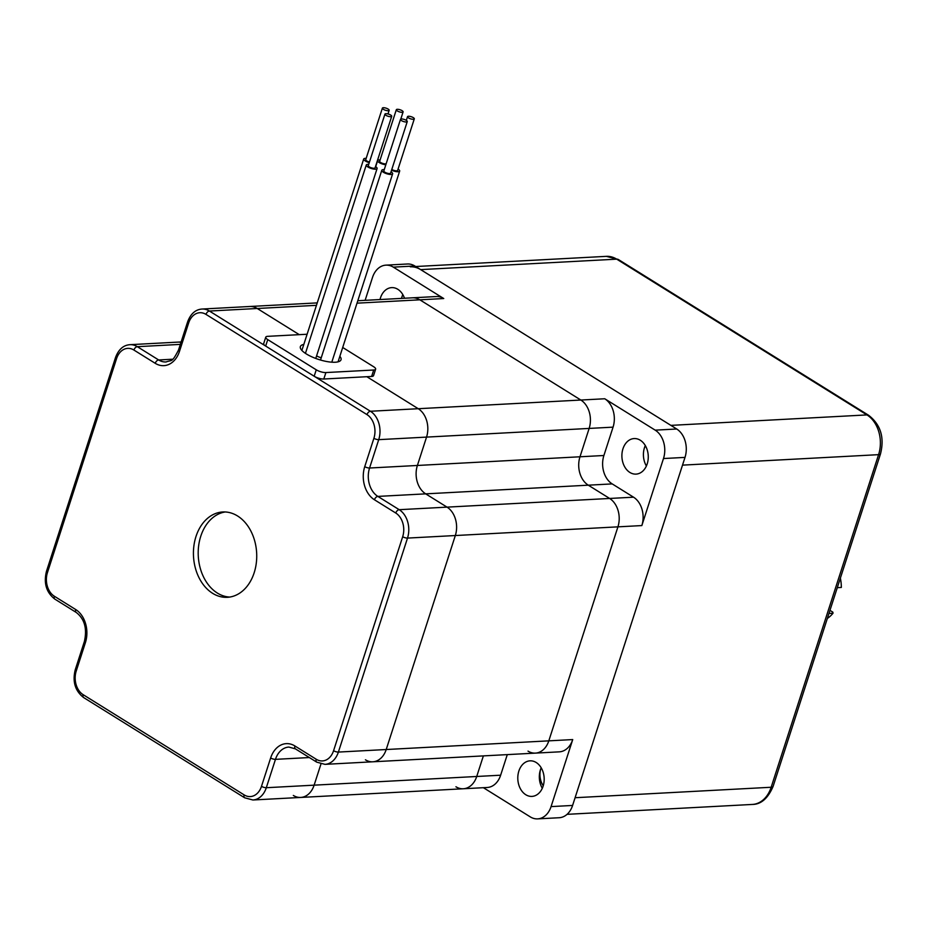 <?xml version="1.0" encoding="UTF-8"?>
<svg xmlns="http://www.w3.org/2000/svg" width="927" height="927" viewBox="0 0 927 927"><rect width="100%" height="100%" fill="white"/><g stroke="black" fill="none" stroke-linecap="round" stroke-linejoin="round"><path stroke-width="1.39" d="M827.347 618.448A35.608 26.362 -93.1 0 0 833.014 613.234L828.958 613.442M840.372 578.1A35.608 26.362 -93.1 0 1 841.334 587.451L837.29 587.66M829.955 610.36L832.852 612.156L833.014 613.234M420.649 269.618L616.722 259.154L866.965 414.914A7.126 4.253 -58.1 0 1 868.645 415.308C880.662 424.647 884.613 437.498 880.511 453.836A7.126 2.202 17.9 0 1 878.587 454.659L771.16 787.255A7.126 2.202 17.9 0 0 773.095 786.42C767.95 798.402 761.044 804.416 752.388 804.439A29.907 22.144 -93.1 0 0 771.16 787.255L575.088 797.718L682.515 465.134L878.587 454.659A29.907 22.144 -93.1 0 0 866.965 414.914L670.893 425.377L420.649 269.618A29.907 22.144 -93.1 0 0 410.313 266.814M540.638 769.178A16.026 11.866 -93.1 0 0 543.234 785.772M645.47 445.841A16.026 11.866 -93.1 0 0 644.242 448.413M369.27 162.665A5.701 1.761 -162.1 0 1 366.686 161.715A5.701 1.761 -162.1 0 1 363.697 159.027A5.701 1.761 -162.1 0 1 366.153 158.378M369.479 162.028A3.557 1.101 -162.1 0 1 367.602 161.368A3.557 1.101 -162.1 0 1 365.736 159.687L382.387 108.123A3.557 1.101 -162.1 0 1 386.119 108.169A3.557 1.101 -162.1 0 1 389.166 110.313A3.557 1.101 -162.1 0 1 384.253 109.803A3.557 1.101 -162.1 0 1 382.387 108.123M316.443 305.331L257.243 308.494L299.27 334.659L257.243 308.494A21.367 15.817 -93.1 0 0 249.861 306.489A21.367 15.817 86.9 0 1 257.243 308.494L209.421 311.043A21.367 15.817 -93.1 0 0 202.028 309.039L317.231 302.897M342.7 347.474L373.639 366.733A7.126 2.202 -162.1 0 1 375.632 369.178L373.546 375.632A7.126 2.202 -162.1 0 1 371.623 376.455L323.801 379.016A7.126 2.202 -162.1 0 1 314.172 376.246L265.667 346.061A7.126 2.202 -162.1 0 1 263.674 343.616L265.759 337.173A7.126 2.202 -162.1 0 1 267.683 336.339L307.115 334.241M366.837 376.71L418.251 408.714A21.367 15.817 86.9 0 1 426.547 437.104L417.393 465.458A21.367 15.817 -93.1 0 0 425.69 493.859L447.034 507.139A21.367 15.817 86.9 0 1 455.331 535.528L386.211 749.526A21.367 15.817 86.9 0 1 372.805 761.797A21.367 15.817 -93.1 0 0 386.211 749.526L455.331 535.528A21.367 15.817 -93.1 0 0 447.034 507.139L425.69 493.859A21.367 15.817 86.9 0 1 417.393 465.458L426.547 437.104A21.367 15.817 -93.1 0 0 418.251 408.714L366.837 376.71M321.252 357.752A5.701 1.761 -162.1 0 1 316.605 355.829M375.493 166.547A5.701 1.761 -162.1 0 1 377.104 168.505A5.701 1.761 -162.1 0 1 375.562 169.177A5.701 1.761 -162.1 0 1 369.375 167.752A5.701 1.761 -162.1 0 1 366.269 165.006A5.701 1.761 -162.1 0 1 368.726 164.357M339.85 356.304A21.367 6.605 -162.1 0 1 341.032 359.746A21.367 6.605 -162.1 0 1 335.25 362.237A21.367 6.605 -162.1 0 1 312.017 356.918A21.367 6.605 -162.1 0 1 300.36 346.605A21.367 6.605 -162.1 0 1 303.824 344.404M375.632 369.178A7.126 2.202 -162.1 0 1 373.708 370.012L325.887 372.561A7.126 2.202 -162.1 0 1 316.246 369.803L267.752 339.618A7.126 2.202 -162.1 0 1 265.759 337.173M229.734 597.069A42.735 31.622 86.9 0 1 200.753 536.281A42.735 31.622 86.9 0 1 225.191 511.971M195.979 536.536A42.735 31.622 86.9 0 1 222.793 511.971A42.735 31.622 86.9 0 1 256.652 552.955A42.735 31.622 86.9 0 1 227.347 597.312A42.735 31.622 86.9 0 1 195.979 536.536M407.266 121.576L390.603 173.14A3.557 1.101 -162.1 0 1 386.883 173.094A3.557 1.101 -162.1 0 1 383.824 170.95L400.487 119.386A3.557 1.101 -162.1 0 1 403.233 119.166A3.557 1.101 -162.1 0 1 406.895 120.823A3.557 1.101 -162.1 0 1 407.266 121.576A3.557 1.101 -162.1 0 1 403.535 121.53A3.557 1.101 -162.1 0 1 400.487 119.386M391.032 171.831A5.701 1.761 -162.1 0 1 392.051 172.596A5.701 1.761 -162.1 0 1 392.642 173.789A5.701 1.761 -162.1 0 1 386.675 173.72A5.701 1.761 -162.1 0 1 381.797 170.29A5.701 1.761 -162.1 0 1 384.253 169.641M414.299 118.865A3.557 1.101 -162.1 0 1 410.568 118.818A3.557 1.101 -162.1 0 1 407.521 116.675A3.557 1.101 -162.1 0 1 410.348 116.466A3.557 1.101 -162.1 0 1 414.299 118.865L397.637 170.429A3.557 1.101 -162.1 0 1 395.365 170.742A3.557 1.101 -162.1 0 1 391.808 169.421M398.065 169.12A5.701 1.761 -162.1 0 1 399.676 171.078A5.701 1.761 -162.1 0 1 391.565 170.162M386.153 163.755A3.557 1.101 -162.1 0 1 382.167 163.222A3.557 1.101 -162.1 0 1 379.676 161.275A3.557 1.101 -162.1 0 1 379.699 161.228M385.829 164.751A5.701 1.761 -162.1 0 1 380.128 163.071A5.701 1.761 -162.1 0 1 377.648 160.614A5.701 1.761 -162.1 0 1 377.683 160.533A5.701 1.761 -162.1 0 1 380.105 159.965M396.35 109.664A3.557 1.101 -162.1 0 1 400.151 109.792A3.557 1.101 -162.1 0 1 403.106 111.9A3.557 1.101 -162.1 0 1 399.386 111.854A3.557 1.101 -162.1 0 1 396.327 109.71A3.557 1.101 -162.1 0 1 396.35 109.664M390.765 116.698A3.557 1.101 -162.1 0 1 386.895 115.817A3.557 1.101 -162.1 0 1 384.948 114.102A3.557 1.101 -162.1 0 1 388.68 114.148A3.557 1.101 -162.1 0 1 391.727 116.292A3.557 1.101 -162.1 0 1 390.765 116.698M391.727 116.292L375.076 167.857A3.557 1.101 -162.1 0 1 374.114 168.262A3.557 1.101 -162.1 0 1 370.244 167.381A3.557 1.101 -162.1 0 1 368.297 165.666L384.948 114.102M320.974 763.964L314.126 785.157A21.367 15.817 86.9 0 1 300.719 797.44A21.367 15.817 -93.1 0 0 314.126 785.157L320.974 763.964M181.136 341.947L177.764 342.133A21.367 15.817 86.9 0 1 180.985 342.399A21.367 15.817 -93.1 0 0 177.764 342.133L129.942 344.682A21.367 15.817 -93.1 0 1 137.335 346.686A3.557 2.132 121.9 0 0 133.894 350.035A17.81 13.175 -93.1 0 0 116.57 358.598L47.451 572.585A17.81 13.175 -93.1 0 0 54.369 596.246L75.713 609.537A24.925 18.447 -93.1 0 1 85.4 642.654L76.234 671.021A17.81 13.175 -93.1 0 0 83.152 694.682L244.16 794.902A17.81 13.175 -93.1 0 0 261.495 786.328L270.649 757.973A3.557 1.101 17.9 0 0 275.47 759.352L309.351 757.544M528.019 751.125A21.367 15.817 -93.1 0 0 535.4 753.118A21.367 15.817 -93.1 0 0 548.807 740.847L617.927 526.849A21.367 15.817 -93.1 0 0 609.63 498.459L588.286 485.18A21.367 15.817 -93.1 0 1 579.989 456.779L589.143 428.425L613.06 427.15L603.894 455.505L579.989 456.779L589.143 428.425A21.367 15.817 -93.1 0 0 580.847 400.035L419.838 299.815A21.367 15.817 -93.1 0 0 412.457 297.81A21.367 15.817 -93.1 0 1 419.838 299.815L357.011 303.164M293.338 795.447A21.367 15.817 -93.1 0 0 300.719 797.44L252.897 799.989A21.367 15.817 -93.1 0 0 266.304 787.718L275.47 759.352A21.367 15.817 -93.1 0 1 288.876 747.069L295.423 748.877L316.756 762.156L324.983 764.358A21.367 15.817 -93.1 0 0 338.39 752.075L407.509 538.089L617.927 526.849A21.367 15.817 -93.1 0 0 609.63 498.459L588.286 485.18L377.868 496.408L399.201 509.688L633.535 497.185L612.202 483.906L588.286 485.18A21.367 15.817 -93.1 0 1 579.989 456.779L369.56 468.019A21.367 15.817 -93.1 0 0 377.868 496.408A3.557 2.132 -58.1 0 0 374.438 499.757L395.771 513.037A3.557 2.132 -58.1 0 1 399.201 509.688A21.367 15.817 -93.1 0 1 407.509 538.089A3.557 1.101 17.9 0 1 402.689 536.698A17.81 13.175 -93.1 0 0 395.771 513.037M365.423 759.804A21.367 15.817 -93.1 0 0 372.805 761.797L324.983 764.358M455.933 786.768A21.367 15.817 -93.1 0 0 463.315 788.761A21.367 15.817 -93.1 0 0 476.721 776.478L483.373 755.899L476.721 776.478L266.304 787.718A3.557 1.101 17.9 0 1 261.495 786.328M603.894 455.505A21.367 15.817 -93.1 0 0 612.202 483.906M374.438 499.757A24.925 18.447 -93.1 0 1 364.751 466.629L373.905 438.274A3.557 1.101 17.9 0 0 378.726 439.653L589.143 428.425A21.367 15.817 -93.1 0 0 580.847 400.035L419.838 299.815L443.743 298.54A21.367 15.817 -93.1 0 0 436.362 296.536L357.799 300.73M613.06 427.15A21.367 15.817 -93.1 0 0 604.752 398.761L655.192 430.151L676.71 429.004L414.832 265.991A21.367 15.817 -93.1 0 0 407.451 263.998L385.933 265.145A21.367 15.817 -93.1 0 0 372.515 277.416L365.122 300.336M300.719 797.44L487.231 787.486A21.367 15.817 -93.1 0 0 500.638 775.204L507.289 754.624M645.296 445.528A17.81 13.175 -93.1 0 0 646.386 466.003M647.208 463.882A17.81 13.175 -93.1 0 0 634.126 438.564A17.81 13.175 -93.1 0 0 621.924 457.046A17.81 13.175 -93.1 0 0 636.026 474.114A17.81 13.175 -93.1 0 0 647.208 463.882M402.816 294.601A17.81 13.175 -93.1 0 0 401.53 298.401M404.496 298.239A17.81 13.175 -93.1 0 0 397.81 289.294A17.81 13.175 -93.1 0 0 391.657 287.625A17.81 13.175 -93.1 0 0 380.012 299.548M463.315 788.761A21.367 15.817 -93.1 0 0 476.721 776.478L500.638 775.204M372.805 761.797L535.4 753.118A21.367 15.817 -93.1 0 0 548.807 740.847L617.927 526.849L641.843 525.574A21.367 15.817 -93.1 0 0 633.535 497.185M535.4 753.118L559.317 751.843A21.367 15.817 -93.1 0 0 572.724 739.572L551.067 806.606L572.596 805.447L685.007 457.393A21.367 15.817 -93.1 0 0 676.71 429.004M525.783 794.729A17.81 13.175 -93.1 0 0 531.936 796.397A17.81 13.175 -93.1 0 0 544.149 777.915A17.81 13.175 -93.1 0 0 530.035 760.835A17.81 13.175 -93.1 0 0 517.973 775.099A17.81 13.175 -93.1 0 0 525.783 794.729M483.384 787.695L530.279 816.884A21.367 15.817 -93.1 0 0 537.66 818.877A21.367 15.817 -93.1 0 0 551.067 806.606M541.206 767.811A17.81 13.175 -93.1 0 0 542.295 788.274M537.66 818.877L559.178 817.73A21.367 15.817 -93.1 0 0 572.596 805.447M443.743 298.54L393.315 267.138A21.367 15.817 -93.1 0 0 385.933 265.145M641.843 525.574L663.489 458.541A21.367 15.817 -93.1 0 0 655.192 430.151M606.385 256.35L618.413 259.548A7.126 4.253 121.9 0 0 616.722 259.154A29.907 22.144 -93.1 0 0 606.385 256.35L415.702 266.524M267.752 339.618L265.667 346.061L209.421 311.043A3.557 2.132 121.9 0 0 205.991 314.392A17.81 13.175 -93.1 0 0 188.656 322.955L179.502 351.321A24.925 18.447 -93.1 0 1 155.238 363.314L133.894 350.035M364.751 466.629A3.557 1.101 17.9 0 0 369.56 468.019L378.726 439.653A21.367 15.817 -93.1 0 0 370.418 411.264L314.172 376.246L316.246 369.803M373.905 438.274A17.81 13.175 -93.1 0 0 366.988 414.612A3.557 2.132 -58.1 0 1 370.418 411.264L604.752 398.761M373.708 370.012L371.623 376.455M325.887 372.561L323.801 379.016M270.649 757.973A24.925 18.447 -93.1 0 1 294.913 745.98L316.246 759.259A17.81 13.175 -93.1 0 0 333.581 750.696A3.557 1.101 17.9 0 0 338.39 752.075L572.724 739.572M366.988 414.612L205.991 314.392M333.581 750.696L402.689 536.698M244.16 794.902A3.557 2.132 121.9 0 0 244.67 797.799L83.662 697.579A3.557 2.132 -58.1 0 1 83.152 694.682M202.028 309.039C195.481 309.525 190.684 313.766 187.66 321.739A3.557 1.101 17.9 0 0 188.656 322.955M187.66 321.739L178.494 350.093A3.557 1.101 17.9 0 0 179.502 351.321M178.494 350.093C171.692 363.164 172.144 359.653 166.049 361.959A21.367 15.817 -93.1 0 1 158.668 359.966A3.557 2.132 121.9 0 0 155.238 363.314M172.689 359.212L158.668 359.966L137.335 346.686L180.348 344.38M129.942 344.682C123.395 345.168 118.598 349.398 115.574 357.382A3.557 1.101 17.9 0 0 116.57 358.598M115.574 357.382L46.454 571.368A3.557 1.101 17.9 0 0 47.451 572.585M46.454 571.368C43.546 583.257 46.35 592.515 54.878 599.143A3.557 2.132 -58.1 0 1 54.369 596.246M316.246 759.259A3.557 2.132 121.9 0 0 316.756 762.156M54.878 599.143L76.223 612.434A3.557 2.132 -58.1 0 1 75.713 609.537M294.913 745.98A3.557 2.132 121.9 0 0 295.423 748.877M76.223 612.434C84.542 618.877 87.265 628.552 84.403 641.438A3.557 1.101 17.9 0 0 85.4 642.654M84.403 641.438L75.238 669.792A3.557 1.101 17.9 0 0 76.234 671.021M663.489 458.541L685.007 457.393M393.315 267.138L414.832 265.991M752.388 804.439L567.057 814.335M618.413 259.548L868.645 415.308M880.511 453.836L773.095 786.42M301.878 350.429L363.697 159.027M315.759 358.448L377.104 168.505M305.435 353.349L366.269 165.006M83.662 697.579C75.133 690.951 72.329 681.681 75.238 669.792M244.67 797.799L252.897 799.989M331.796 362.179L392.642 173.789M320.51 360.024L381.797 170.29M338.065 361.843L399.676 171.078M406.316 120.383L407.521 116.675M375.69 166.663L377.648 160.614M400.788 119.096L403.106 111.9M379.676 161.275L396.327 109.71M387.996 113.951L389.166 110.313"/></g></svg>

